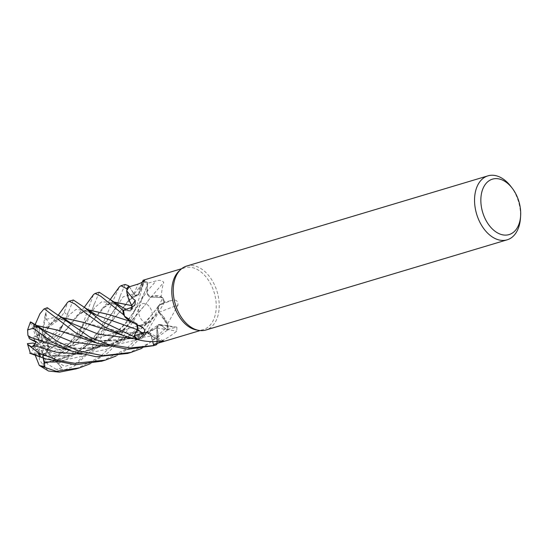 <?xml version="1.0" encoding="UTF-8"?>
<svg xmlns="http://www.w3.org/2000/svg" width="548" height="548" viewBox="0 0 548 548"><rect width="100%" height="100%" fill="white"/><g stroke="black" fill="none" stroke-linecap="round" stroke-linejoin="round"><path stroke-width="0.41" stroke-dasharray="2.74 2.06" d="M47.429 351.09L51.834 347.706L51.348 346.987L50.745 346.247L48.073 349.192L43.169 345.035L42.648 345.178L47.429 351.09A10.022 6.549 -106.7 0 1 44.313 353.981A10.022 6.549 -106.7 0 1 44.093 354.042L42.47 346.637L41.963 346.11L42.497 354.131A10.022 6.549 -106.7 0 1 38.113 351.611L40.997 346.548L40.888 345.74L36.771 349.829A10.022 6.549 -106.7 0 1 34.64 343.74M37.524 335.253L39.764 335.513L37.737 337.239L39.901 342.774L40.47 342.986L37.524 335.253A10.022 6.549 -106.7 0 1 38.566 334.787A10.022 6.549 -106.7 0 1 41.806 335.013L41.107 341.931L41.449 342.678L43.443 335.951A10.022 6.549 -106.7 0 1 47.053 340.726L42.559 342.938L42.415 343.651L47.847 343A10.022 6.549 -106.7 0 1 48.272 347.911A10.022 6.549 -106.7 0 1 48.073 349.192M152.33 316.758A10.022 6.549 -106.7 0 1 148.364 322.827A10.022 6.549 -106.7 0 1 141.391 319.511A10.022 6.549 -106.7 0 1 138.658 309.709A10.022 6.549 -106.7 0 1 142.617 303.633A10.022 6.549 -106.7 0 1 149.597 306.949A10.022 6.549 -106.7 0 1 152.33 316.758A10.022 6.549 -106.7 0 1 148.364 322.827A10.022 6.549 -106.7 0 1 141.391 319.511A10.022 6.549 -106.7 0 1 138.658 309.709A10.022 6.549 -106.7 0 1 142.617 303.633A10.022 6.549 -106.7 0 1 149.597 306.949A10.022 6.549 -106.7 0 1 152.33 316.758M34.558 341.431A10.022 6.549 -106.7 0 1 34.599 340.856A10.022 6.549 -106.7 0 1 36.284 336.356L39.901 342.774M40.223 344.35L36.065 342.075L38.381 343.075L37.545 345.425L35.038 343.98L37.545 345.425L40.223 344.35L36.017 342.185M36.771 349.829L42.073 350.795L42.107 352.282L38.113 351.611M42.497 354.131L47.984 352.645L44.093 354.042M127.609 353.446L149.501 342.993L168.25 326.005L167.75 324.642L158.762 312.175L168.215 325.916A33.339 21.783 -106.7 0 1 167.448 330.067L160.961 325.183L158.139 324.95L156.934 327.937L158.139 324.95L160.961 325.183A4.487 2.932 73.3 0 0 159.612 324.539A4.487 2.932 73.3 0 0 159.557 324.532L158.194 324.902L156.988 327.903L157.94 333.095A23.441 15.317 -106.7 0 1 157.543 343A32.284 21.091 -106.7 0 1 157.18 343.192A32.284 21.091 -106.7 0 1 154.831 344.13M80.118 337.349L98.756 340.733L118.663 340.685L138.507 336.479L156.858 327.841L156.749 344.555L157.064 327.999M83.282 322.375L125.732 332.951L146.439 332.622L147.344 332.232L151.275 335.999L153.502 344.459L151.275 335.999L147.344 332.232L146.439 332.622L144.329 335.965A23.441 15.317 -106.7 0 1 138.391 339.815M105.874 329.567L125.43 333.026L146.432 332.52L136.863 339.589L146.515 332.746M134.281 335.842L137.733 327.91M137.185 325.204L135.322 322.717L131.657 321.697A23.441 15.317 -106.7 0 1 129.15 320.409M131.082 321.642L135.315 322.649L124.512 315.991L135.253 322.779M123.56 310.1L129.534 310.942L123.567 310.189L129.492 310.942L132.116 307.291M178.874 271.246A32.284 21.091 -106.7 0 1 184.751 267.78A32.284 21.091 -106.7 0 1 207.226 278.466A32.284 21.091 -106.7 0 1 216.042 310.065A32.284 21.091 -106.7 0 1 203.267 329.636A32.284 21.091 -106.7 0 1 196.451 329.965M157.543 343C164.845 339.65 171.271 335.684 176.812 331.102L176.888 327.142L166.736 329.615L160.989 325.163L167.483 330.095L141.959 348.288M107.518 346.48L136.192 340.164L161.002 325.149L167.448 330.067A33.339 21.783 -106.7 0 0 168.215 325.916L162.235 315.258A23.441 15.317 -106.7 0 0 158.982 312.326A4.487 2.932 -106.7 0 1 158.084 306.462L158.879 312.12L162.235 315.258A23.441 15.317 -106.7 0 1 167.681 323.745A32.284 21.091 -106.7 0 1 167.633 324.32A32.284 21.091 -106.7 0 1 167.606 324.567A32.284 21.091 -106.7 0 1 166.756 329.533A32.284 21.091 -106.7 0 1 166.736 329.615M186.649 266.054A33.394 21.824 -106.7 0 1 209.905 277.103A33.394 21.824 -106.7 0 1 219.022 309.798A33.394 21.824 -106.7 0 1 205.808 330.033M152.734 341.644L151.31 335.986A4.487 2.932 73.3 0 0 150.501 334.081L147.419 332.218L146.508 332.615M153.508 344.459L150.501 334.081A4.487 2.932 -106.7 0 0 148.892 332.485A4.487 2.932 -106.7 0 0 146.364 332.677A23.441 15.317 -106.7 0 1 144.329 335.965L137.986 339.479M146.364 332.677A564.18 465.115 122.1 0 1 161.009 341.075M135.322 322.717L137.26 325.238A4.487 2.932 -106.7 0 0 135.267 322.635A4.487 2.932 -106.7 0 0 135.171 322.58A23.441 15.317 -106.7 0 1 131.657 321.697L124.512 315.991M135.171 322.58A564.18 183.375 166.9 0 1 142.507 327.396M132.184 307.264A4.487 2.932 -106.7 0 1 131.479 310.106A4.487 2.932 -106.7 0 1 130.869 310.668L132.157 307.277M131.876 305.853L129.534 310.963A4.487 2.932 73.3 0 0 130.869 310.668L129.534 310.963A563.892 165.154 -158.4 0 0 132 307.332M129.465 301.037L126.896 290.406M129.465 286.755L133.835 293.934A4.487 2.932 73.3 0 0 135.082 295.338L138.719 294.283L139.398 289.543A23.441 15.317 -106.7 0 1 140.678 285.583A23.441 15.317 -106.7 0 1 142.918 281.912L142.905 280.466M129.417 286.803L135.082 295.338A4.487 2.932 -106.7 0 0 138.678 294.475A4.487 2.932 -106.7 0 0 138.815 294.132A23.441 15.317 -106.7 0 1 139.398 289.543L143.343 281.987A32.284 21.091 -106.7 0 1 147.433 283.295L146.96 291.426A4.487 2.932 73.3 0 0 147.193 293.468L150.748 297.16L153.988 295.872A23.441 15.317 -106.7 0 1 161.174 296.564C161.77 290.392 162.626 285.659 163.742 282.371C162.187 280.412 159.653 279.912 156.132 280.871L147.501 283.33L147.193 293.468A4.487 2.932 -106.7 0 0 150.906 297.201A23.441 15.317 -106.7 0 1 153.988 295.872L161.475 297.084A32.284 21.091 -106.7 0 1 164.051 302.318L159.057 305.311L158.084 306.462A4.487 2.932 73.3 0 1 159.064 305.339A563.892 189.355 -19.6 0 1 172.647 300.092L164.085 302.407L159.064 305.339M138.815 294.132A564.18 318.217 -106.2 0 0 144.651 280.453M142.918 281.912A32.284 21.091 -106.7 0 1 143.343 281.987L144.206 281.172A33.339 21.783 -106.7 0 1 147.494 282.316L146.946 291.447C147.124 294.803 148.412 296.721 150.796 297.194C148.412 296.721 147.124 294.803 146.946 291.447L147.494 282.268L146.248 287.679L134.76 319.073L121.56 338.972L107.682 353.022L90.119 363.804M150.906 297.201A564.18 160.365 -54.2 0 0 163.742 282.371M161.174 296.564A32.284 21.091 -106.7 0 1 161.475 297.084L162.64 297.708A33.339 21.783 -106.7 0 1 164.653 301.955L158.297 306.065L158.879 312.12M76.076 368.873L99.866 356.995L117.58 340.164L131.013 319.559L138.062 301.715L144.254 281.131L138.651 294.16L144.206 281.172A33.339 21.783 -106.7 0 1 147.494 282.316L147.433 283.295A32.284 21.091 -106.7 0 1 147.501 283.33M158.982 312.326A564.18 189.457 -19.6 0 1 178.031 304.969C177.901 301.078 176.1 299.448 172.647 300.092M167.681 323.745L178.031 304.969M31.188 337.746L73.864 348.48L93.996 348.192L120.444 341.157L142.836 327.594L158.838 312.168L158.297 306.065L164.051 302.318A32.284 21.091 -106.7 0 1 164.085 302.407M161.002 325.149L159.557 324.532A4.487 2.932 -106.7 0 0 156.961 328.108A23.441 15.317 -106.7 0 1 157.94 333.095L157.105 343.452M156.961 328.108A564.18 467.821 25.7 0 1 176.812 331.102M33.99 354.282L67.377 356.125L100.524 346.185L127.383 326.218L145.693 304.147L150.755 297.084L162.64 297.708L150.782 297.05M33.243 354.029L47.882 356.248L67.109 356.042L94.742 348.823L124.341 329.067L145.59 304.277L150.748 297.16M156.988 327.903L130.027 338.719L99.894 340.726L57.307 330.095M54.362 345.124L82.323 348.884L111.84 344.48L138.391 331.019L158.961 312.113M41.963 346.11L55.095 360.646L43.593 363.523L59.369 360.077L77.432 352.296L99.702 335.629L131.828 297.653L138.719 294.283M43.552 363.406L68.185 356.967L89.941 344.041L119.717 311.976L128.081 300.962L138.678 294.16M128.883 285.94L133.801 293.934C135.774 296.447 137.418 296.536 138.726 294.201C137.418 296.536 135.774 296.447 133.801 293.934L128.883 285.94M510.75 186.286A33.394 21.824 -106.7 0 1 520.422 218.59M34.229 341.294L34.113 339.342A10.022 6.549 -106.7 0 1 35.86 336.171L36.284 336.356M40.47 342.986L39.764 335.513L37.333 335.266L38.339 334.897A10.022 6.549 -106.7 0 1 41.552 335.513L42.525 333.89L41.107 341.931M35.127 343.843L39.853 344.822M43.21 357.974L40.997 346.548M40.888 345.74L42.073 350.795M125.17 284.46L120.238 295.79L112.429 318.82L95.66 346.733L74.384 366.016L65.637 369.53L56.239 369.366L61.828 367.742L42.47 346.637M47.847 343L50.553 339.219L47.573 343.349L47.484 345.815A10.022 6.549 -106.7 0 1 47.471 348.151A10.022 6.549 -106.7 0 1 47.087 350.11L50.745 346.247L43.169 345.035M42.648 345.178L51.834 347.706L45.518 352.96L45.779 354.159L49.162 359.043L54.458 360.159L64.719 366.434L76.288 363.036L91.708 347.911L119.348 286.899M42.415 343.651L50.553 339.219L48.32 337.897L47.053 340.726M41.449 342.678L45.183 333.794L43.271 336.184L44.285 337.78A10.022 6.549 -106.7 0 1 46.553 341.712L48.32 337.897L42.559 342.938M43.443 335.951L45.183 333.794L42.525 333.89L41.806 335.013M99.236 292.221L79.316 341.007L65.767 353.275L69.795 349.295L50.745 346.247L51.834 347.706L62.438 350.617L54.519 356.796L53.999 358.598L72.987 344.13L105.887 305.428L113.333 301.948M73.316 299.982L67.274 315.079L60.787 329.348L62.794 325.238L48.32 337.897L50.553 339.219L59.944 334.102L55.101 340.931L55.732 342.733L79.946 313.189L87.385 309.702M47.327 307.764L45.046 315.6L46.101 313.682L42.525 333.89L45.183 333.794L49.491 323.539L46.361 327.382M30.448 321.909L30.4 322.388L32.284 323.334L37.737 337.239L39.764 335.513L38.949 326.882M47.484 345.815L48.279 346.494L52.951 347.24L56.841 343.507L69.528 343.774L78.453 336.41L93.455 294.632M30.4 322.388L35.86 336.171M34.113 339.342L33.524 338.301L27.921 335.438M153.543 345.678L156.721 344.624M168.25 326.005A33.394 21.817 -106.7 0 1 167.483 330.095M101.935 361.132L125.807 349.22L143.46 332.417L155.283 314.881L162.64 297.708A33.339 21.783 -106.7 0 1 164.653 301.955L147.481 331.211L131.054 347.199L116.032 356.042M47.443 327.992L58.759 319.902L64.287 312.333L67.568 302.359M47.525 327.766L50.45 324.108L61.301 317.354M43.271 336.184L46.361 327.375L47.484 327.875L54.026 320.943L61.438 317.456M46.101 313.682L46.327 319.285L49.491 323.539M53.896 358.522L54.458 360.159M54.094 358.666L77.419 339.822L102.188 308.682L113.183 301.838M69.795 349.295L64.965 349.117L62.561 349.576L62.438 350.617M126.177 309.243L129.492 310.942L122.848 310.1M32.38 353.734L31.27 353.693M33.407 354.563L32.346 353.803M43.566 358.097L43.45 356.638L35.415 355.275M32.284 323.334L34.743 326.43L38.442 327.19M37.442 326.546L34.873 326.348L35.462 325.217M61.828 367.742L55.547 361.242M43.628 363.639L43.08 364.694L48.464 371.017M62.794 325.238L59.492 329.786L59.944 334.102M109.278 314.655L135.26 322.704L137.664 327.245M137.582 328.711L137.267 329.67M55.629 342.76L56.841 343.507M55.828 342.699L76.316 316.401L87.242 309.599M44.285 337.78L45.018 337.417L48.43 327.272M54.519 356.796L46.998 351.371M33.812 354.933L36.298 349.72L34.798 347.761L33.949 347.59L31.209 353.474M37.333 335.266L34.873 326.348M38.339 334.897L38.449 333.773L35.558 323.683M31.75 346.925L37.545 345.425L38.387 343.075L36.264 341.616M56.239 369.366L47.669 364.173L43.004 355.46L42.765 354.378L47.984 352.645L41.977 354.207L39.874 353.823L39.408 354.645L39.388 359.851L43.08 364.694M45.039 363.023L41.977 354.207M55.101 340.931L47.573 343.349M144.254 281.131A33.394 21.817 -106.7 0 1 147.494 282.268M162.701 297.749A33.394 21.817 -106.7 0 1 164.688 301.934M35.223 355.234L36.832 351.302L42.107 352.282L42.08 350.795L36.298 349.72M65.767 353.275L55.951 354.193L47.087 350.11M45.046 315.6L41.552 335.513M60.787 329.348L46.553 341.712M34.798 347.761A10.022 6.549 -106.7 0 1 33.757 343.199M42.08 350.795L43.45 356.638M39.874 353.823A10.022 6.549 -106.7 0 1 36.832 351.302M45.518 352.96A10.022 6.549 -106.7 0 1 43.504 354.22A10.022 6.549 -106.7 0 1 42.765 354.378M133.328 338.726L151.323 335.986A563.892 464.875 122.1 0 1 160.393 341.157M133.835 293.934A563.892 318.052 -106.2 0 0 138.041 284.09M55.875 362.002L84.015 355.816L108.408 341.37L126.958 322.169L146.967 291.426A563.892 160.283 -54.2 0 0 156.132 280.871M160.989 325.163A563.892 467.574 25.7 0 1 175.148 327.279M81.7 354.234L106.154 349.473L128.006 338.438L145.939 322.525L159.057 305.311M133.801 293.934L123.238 296.735L105.846 322.642L94.372 336.335L87.564 342.61L79.878 348.665L64.746 357.125L44.518 363.112M48.279 346.494A11.131 7.275 -106.7 0 1 48.224 348.542A11.131 7.275 -106.7 0 1 47.806 350.713M78.453 336.41A33.394 21.824 -106.7 0 1 79.316 341.007M33.524 338.301A11.131 7.275 -106.7 0 1 35.332 335.232M76.288 363.036A33.394 21.824 -106.7 0 1 74.384 366.016M46.327 319.285L56.156 317.148L70.795 322.964C66.993 320.799 57.691 318.498 58.821 319.121C58.191 318.737 56.595 319.347 54.019 320.943M64.972 349.117L87.564 318.662L94.927 307.346L101.812 301.749L110.264 302.366L122.41 307.353C113.409 303.345 112.025 303.839 110.217 303.633C110.463 303.113 105.874 304.976 105.887 305.421M146.248 287.679L145.494 290.255L139.398 303.181C130.239 319.594 115.436 334.794 104.812 341.575L88.297 350.343L79.076 353.453L68.555 355.638L47.882 356.248M34.743 326.423L44.998 330.773C37.175 327.67 33.243 326.368 33.209 326.875M57.992 363.619L76.747 353.57L92.523 339.678L113.47 310.942M59.78 329.389L69.082 315.073L75.939 309.497L84.433 310.154L96.619 315.162C79.213 309.065 86.94 311.065 79.946 313.189M64.287 312.333A33.394 21.824 -106.7 0 1 67.274 315.079M39.408 354.645A11.131 7.275 -106.7 0 1 36.408 352.042M33.949 347.59A11.131 7.275 -106.7 0 1 32.996 343.041M45.779 354.159A11.131 7.275 -106.7 0 1 43.004 355.46M38.449 333.773A11.131 7.275 -106.7 0 1 41.655 334.499M45.018 337.417A11.131 7.275 -106.7 0 1 47.21 341.39M44.313 353.981L43.504 354.22M47.861 352.919L148.364 322.827L47.868 352.919M200.136 330.574L203.267 329.636M148.892 332.485L163.845 341.075M135.267 322.635L142.946 327.683M131.479 310.106L135.055 304.811M140.678 285.583L142.131 282.254M138.678 294.475L144.693 280.377M159.612 324.539L176.888 327.142M125.732 332.958L147.419 332.225M99.894 340.726C125.992 342.404 144.09 334.944 158.139 324.95L158.201 324.909M73.864 348.487L94.53 347.884C100.14 347.343 107.579 345.219 116.847 341.493C126.944 336.753 135.144 331.362 141.446 325.32C150.748 316.984 155.653 310.223 158.297 306.065L158.331 306.024M133.219 322.299L131.589 321.786M181.614 268.719L184.751 267.78M38.566 334.787L37.942 334.972M131.082 352.405L130.725 352.508M50.45 324.108L58.328 315.079M58.198 314.977L58.602 315.306M102.188 308.682L110.196 299.551M94.263 303.811C92.523 309.545 90.29 314.49 87.564 318.655L81.008 328.834C78.159 333.931 72.007 340.842 62.568 349.583M97.571 343.336L97.147 343.185M131.828 297.653C134.541 296.05 136.116 295.468 136.562 295.899M120.252 295.79C118.498 301.695 116.238 306.743 113.47 310.928M128.081 300.962L136.781 290.954L141.987 283.665M59.499 329.786L61.677 326.341M68.274 311.798C66.555 317.374 64.349 322.231 61.664 326.368M84.262 307.318L76.316 316.401"/><path stroke-width="0.82" d="M36.017 342.185L29.284 338.609L28.729 336.753L31.188 337.746M116.032 356.042L105.189 360.159L74.761 363.29L57.883 360.344L38.442 352.83L27.873 344.596L27.4 343.671L32.996 343.041L35.127 343.843M200.136 330.574L154.831 344.13A32.284 21.091 -106.7 0 1 153.508 344.459L153.782 345.535A33.394 21.817 -106.7 0 0 155.153 345.199A33.394 21.817 -106.7 0 0 156.721 344.624L156.749 344.555A33.339 21.783 -106.7 0 1 153.769 345.48L153.502 344.459A32.284 21.091 -106.7 0 1 153.447 344.473L152.734 341.644M58.328 315.079L67.568 302.359L69.075 301.249L74.823 303.914L85.132 312.73L104.976 327.135L123.314 335.52L136.87 339.589A33.339 21.783 -106.7 0 1 133.918 336.595L134.281 335.842A32.284 21.091 -106.7 0 1 134.233 335.787L137.308 329.656A4.487 2.932 73.3 0 0 137.733 327.91L137.26 325.238A4.487 2.932 -106.7 0 1 137.733 327.91M136.801 339.589A33.394 21.817 -106.7 0 1 133.904 336.636L101.633 321.265L84.145 307.223L96.626 315.162L137.267 329.67L136.322 331.615L137.267 329.67L137.185 325.204M124.649 316.593L131.76 322.08L129.15 320.409A23.441 15.317 -106.7 0 1 124.649 316.593A32.284 21.091 -106.7 0 1 124.512 315.991L123.54 314.751A33.339 21.783 -106.7 0 1 122.848 310.1L123.567 310.189A32.284 21.091 -106.7 0 1 123.56 310.1L132 307.332L135.055 304.811L135.253 300.359L133.308 298.927L126.663 290.824A32.284 21.091 -106.7 0 1 126.896 290.399L126.896 290.399A32.284 21.091 -106.7 0 1 129.417 286.803A32.284 21.091 -106.7 0 1 129.465 286.755L138.041 284.09C141.411 282.809 143.631 281.556 144.706 280.316L144.693 280.377M132.116 307.291L131.876 305.853M520.6 216.186L520.422 218.59A33.394 21.824 -106.7 0 1 520.333 219.59A33.394 21.824 -106.7 0 1 507.119 239.832L205.808 330.033A33.394 21.824 -106.7 0 1 198.753 330.382L196.451 329.965A32.284 21.091 -106.7 0 1 171.976 287.344A32.284 21.091 -106.7 0 1 178.874 271.246L180.566 269.637A33.394 21.824 -106.7 0 1 186.649 266.054L487.967 175.846A33.394 21.824 -106.7 0 1 510.75 186.286L512.216 188.19A28.941 18.913 -106.7 0 1 520.6 216.186A28.941 18.913 -106.7 0 1 520.525 217.056A28.941 18.913 -106.7 0 1 498.139 233.222A28.941 18.913 -106.7 0 1 481.014 196.684A28.941 18.913 -106.7 0 1 512.216 188.19M123.485 314.689L124.512 315.991A32.284 21.091 -106.7 0 1 123.567 310.189L122.807 310.093L110.059 299.434L99.236 292.221L95.01 293.488L100.688 296.167L123.485 314.689A33.394 21.817 -106.7 0 1 122.807 310.093M131.76 322.08L142.946 327.683M142.507 327.396C145.494 330.033 145.508 331.93 142.555 333.088L134.233 335.787M160.393 341.157A563.892 464.875 122.1 0 1 161.756 341.966L163.845 341.075L161.009 341.075C153.83 342.164 146.289 341.74 138.391 339.815A32.284 21.091 -106.7 0 1 137.986 339.479A32.284 21.091 -106.7 0 1 134.287 335.849L133.904 336.636M161.756 341.966L153.447 344.473M198.753 330.382A33.394 21.824 -106.7 0 1 173.435 286.289A33.394 21.824 -106.7 0 1 180.566 269.637M507.119 239.832A33.394 21.824 -106.7 0 1 483.87 228.776A33.394 21.824 -106.7 0 1 474.746 196.088A33.394 21.824 -106.7 0 1 487.967 175.846M132.157 307.277L131.856 305.654L129.465 301.037A23.441 15.317 -106.7 0 1 126.663 290.824M132.184 307.264A4.487 2.932 -106.7 0 0 131.815 305.428A23.441 15.317 -106.7 0 1 129.465 301.037M131.815 305.428A564.18 165.243 -158.4 0 0 135.253 300.359M144.651 280.453A564.18 318.217 -106.2 0 0 144.706 280.316L143.172 280.234L181.614 268.719M142.131 282.254L143.172 280.234M134.281 335.842L133.924 336.595A33.339 21.783 -106.7 0 0 136.863 339.589L137.986 339.479M113.183 301.838L131.726 305.592L129.198 300.42L131.767 305.606M113.333 301.948L131.856 305.654M153.502 344.459L153.769 345.48A33.339 21.783 -106.7 0 0 156.749 344.555L157.105 343.452M129.417 286.803L128.855 285.898L125.17 284.46L120.944 285.72L126.807 288.755A33.339 21.783 -106.7 0 1 128.883 285.94A33.339 21.783 -106.7 0 0 126.807 288.755L126.896 290.406M141.959 348.288L131.054 352.412L103.195 355.673L78.727 350.98L57.198 341.356L32.633 323.046L30.448 321.909L27.605 329.923L33.257 328.273L52.204 342.103L71.788 351.145L96.037 356.748L127.609 353.446M28.797 336.794L27.921 335.438L27.605 329.923M35.558 323.683L39.956 313.709L43.874 309.038L44.47 308.935L75.521 332.752L97.558 343.336L127.876 349.254L153.543 345.678M153.782 345.535L130.225 347.946L107.867 344.322L89.447 336.89L47.327 307.764A33.394 21.824 -106.7 0 0 47.197 307.798L47.197 307.798A33.394 21.824 -106.7 0 0 44.47 308.935M31.722 353.72L45.991 358.954L75.336 364.776L101.935 361.132M90.119 363.804L79.309 367.907L56.197 371.284L39.374 365.502L44.895 366.687L43.566 358.097M39.374 365.502L48.464 371.017L59.431 372.154L76.076 368.873M61.301 317.354L83.056 322.293L123.314 335.52M61.438 317.456L83.282 322.375M110.196 299.551L119.348 286.899L120.944 285.72M32.311 353.871L33.99 354.282M31.209 353.474L30.455 353.481L27.4 343.671M32.346 353.809L33.243 354.029M35.415 355.275L33.407 354.563M38.442 327.19L38.949 326.882L37.442 326.546M57.307 330.095L35.49 325.211M35.504 325.354L57.013 329.978L97.571 343.336M35.435 325.101L35.62 323.156M27.873 344.596L31.75 346.925L33.757 345.425L36.264 341.616L29.284 338.609M28.667 336.719L71.788 351.145M137.664 327.245L137.582 328.711M87.385 309.702L109.278 314.655M84.145 307.223L73.316 299.982L69.075 301.249M122.848 310.1A33.339 21.783 -106.7 0 0 123.54 314.758L124.512 315.991M84.262 307.318L93.455 294.632L95.01 293.488M87.242 309.599L109.114 314.593L131.082 321.642M126.807 288.673A33.394 21.817 -106.7 0 1 128.855 285.898M39.285 365.42L35.223 355.234M44.895 366.687L43.21 357.974M137.267 329.67L137.301 329.67A563.892 183.279 166.9 0 1 142.555 333.088M33.914 328.766A33.394 21.824 -106.7 0 1 33.983 328.04A33.394 21.824 -106.7 0 1 34.497 324.567M40.573 356.906A33.394 21.824 -106.7 0 1 38.442 352.83M59.431 372.154A33.394 21.824 -106.7 0 1 56.197 371.284M58.198 314.977L70.808 322.964L98.174 334.136L133.328 338.726M110.059 299.434L122.41 307.353L126.177 309.243M44.1 361.975L55.875 362.002M32.633 323.046L44.998 330.773L72.377 341.938L107.518 346.48M33.757 345.425L56.129 352.152L81.7 354.234M155.153 345.199L153.063 345.822M130.725 352.508L127.218 353.563M105.189 360.159L101.339 361.31M79.309 367.907L75.466 369.057M45.991 358.954L29.75 353.255M47.381 307.743L43.874 309.038"/></g></svg>
